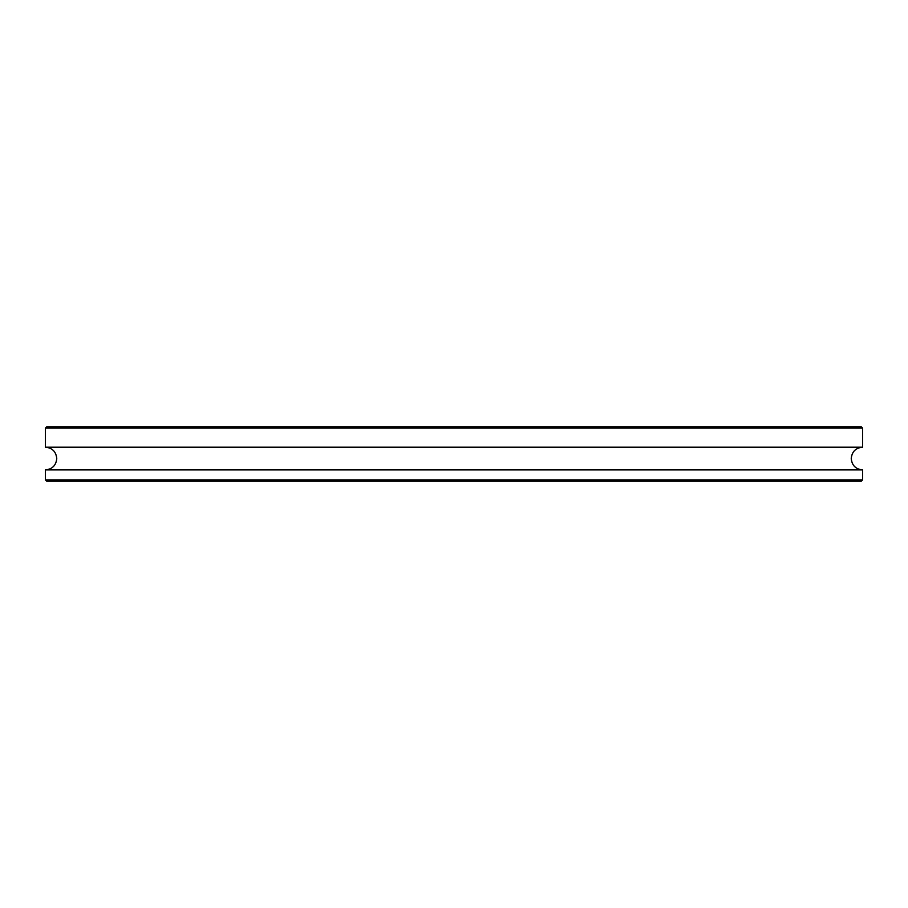 <?xml version="1.0" encoding="UTF-8"?>
<svg xmlns="http://www.w3.org/2000/svg" width="908" height="908" viewBox="0 0 908 908"><rect width="100%" height="100%" fill="white"/><g stroke="black" fill="none" stroke-linecap="round" stroke-linejoin="round"><path stroke-width="1.36" d="M454 447.19L862.6 447.19L862.6 428.122L45.4 428.122L45.4 447.19L454 447.19M45.4 428.122L46.762 426.76L861.238 426.76L862.6 428.122M862.6 479.878L861.238 481.24L46.762 481.24L45.4 479.878L862.6 479.878L862.6 469.89L45.4 469.89C52.289 469.22 56.08 465.429 56.75 458.54C56.08 451.651 52.289 447.86 45.4 447.19M862.6 469.89C855.711 469.22 851.92 465.429 851.25 458.54C851.92 451.651 855.711 447.86 862.6 447.19M45.4 479.878L45.4 469.89"/></g></svg>
